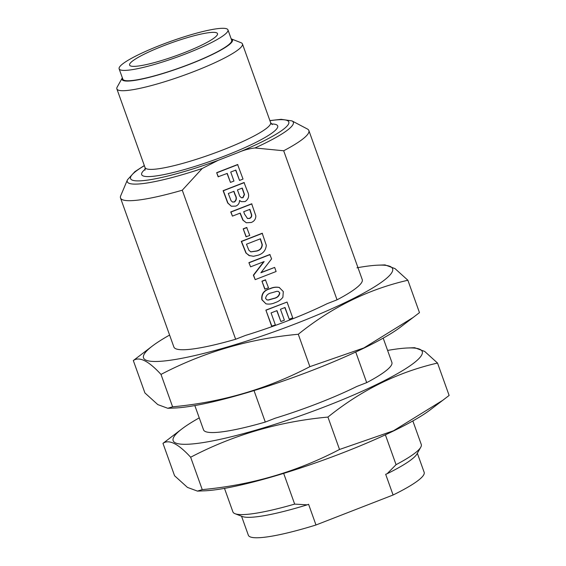 <?xml version="1.0" encoding="UTF-8"?>
<svg xmlns="http://www.w3.org/2000/svg" width="566" height="566" viewBox="0 0 566 566"><rect width="100%" height="100%" fill="white"/><g stroke="black" fill="none" stroke-linecap="round" stroke-linejoin="round"><path stroke-width="0.85" d="M283.679 150.768L254.941 147.974A88.176 12.94 160.3 0 0 291.992 120.905L307.366 128.984A100.033 14.681 160.3 0 1 308.866 130.534A100.033 14.681 160.3 0 1 283.679 150.768L337.046 299.824L327.113 303.687A94.48 13.867 160.3 0 1 245.58 335.39L235.647 339.253A100.033 14.681 160.3 0 1 173.882 347.029L120.508 197.973A100.033 14.681 160.3 0 1 120.692 195.822L127.442 179.818A88.176 12.94 160.3 0 0 202.225 168.477L182.273 190.204A100.033 14.681 160.3 0 1 120.508 197.973M235.647 339.253L182.273 190.204M308.866 130.534L362.24 279.583A100.033 14.681 160.3 0 1 337.046 299.824M355.731 352.017L366.697 382.63L356.757 386.493A94.48 13.867 160.3 0 1 275.232 418.203L265.291 422.066L254.021 390.575M265.291 422.066A100.033 14.681 160.3 0 1 203.534 429.835L194.838 405.567M383.196 338.128L391.884 362.396A100.033 14.681 160.3 0 1 366.697 382.63M412.847 420.934L421.26 444.43A100.033 14.681 160.3 0 1 420.757 447.232L416.937 453.982A94.076 13.81 160.3 0 1 387.109 473.749L385.679 474.301L393.087 495.002L315.984 524.986L308.576 504.285L307.147 504.844L294.667 504.101L283.672 473.388M387.109 473.749L396.066 464.672L385.382 434.822M254.941 147.974C249.012 148.66 243.302 150.231 237.805 152.686A84.051 12.339 -19.7 0 0 269.94 120.728M144.372 165.689A84.051 12.339 -19.7 0 0 141.642 180.759A84.051 12.339 -19.7 0 0 218.136 160.341L237.805 152.686M218.136 160.341L202.225 168.477M289.233 319.217L285.031 307.494L280.467 309.262L284.373 320.172L280.885 321.53L276.979 310.621L271.072 312.92L275.366 324.919L271.638 326.193L265.879 310.104L287.061 302.046L292.721 317.859L289.233 319.217L284.847 307.564M280.885 321.53L276.795 310.699M265.956 303.815L261.846 299.711C261.167 293.917 263.883 290.224 269.996 288.625C272.989 287.231 276.059 286.835 279.194 287.443L283.297 291.547L282.894 297.249C280.892 299.846 278.323 301.636 275.175 302.626C272.175 304.027 269.098 304.423 265.956 303.815L262.093 299.796C261.414 294.002 264.131 290.308 270.244 288.702C273.236 287.309 276.3 286.92 279.441 287.528M246.033 236.744L243.203 228.841L246.691 227.482L249.769 235.47L246.033 236.744M232.435 216.12L230.73 211.946L251.672 203.802L255.839 215.858C255.797 219.127 254.24 221.341 251.177 222.502L246.288 222.756L243.125 220.231L240.225 213.092L232.435 216.12L230.97 212.031L251.912 203.887M246.288 222.756L242.878 220.146L240.034 213.163M239.538 180.434L235.831 170.069L230.73 172.05L233.949 181.049L230.461 182.408L227.242 173.408L218.136 176.769L216.672 172.68L237.614 164.536L243.026 179.075L239.538 180.434L235.64 170.14M230.461 182.408L227.051 173.486M231.317 206.229L227.681 202.975L223.117 190.678L244.052 182.535L247.363 191.188C249.613 195.546 248.849 199.006 245.085 201.574L241.427 201.666L239.51 200.456C239.517 203.194 238.272 205.076 235.774 206.123L231.317 206.229L227.928 203.06L223.358 190.763L244.3 182.62M241.427 201.666L239.51 200.605M249.783 255.804L245.948 253.03L241.272 241.392L262.214 233.249L266.296 245.311C265.808 250.349 263.091 253.646 258.131 255.209L253.448 256.292L248.934 255.464L246.189 253.115L241.519 241.477L262.454 233.334M274.659 267.414L276.123 271.503L255.188 279.646L253.61 275.246L264.145 261.563L250.596 266.834L248.891 262.659L269.826 254.516L271.602 258.874L260.905 272.77L274.659 267.414L261.096 272.515M255.188 279.646L253.363 275.168L263.706 261.733M264.775 289.099L261.945 281.189L265.433 279.83L268.51 287.825L264.775 289.099M183.794 52.85A46.681 6.849 -19.7 0 0 217.5 33.62A46.681 6.849 -19.7 0 0 171.243 42.903A46.681 6.849 -19.7 0 0 129.6 65.09A46.681 6.849 -19.7 0 0 183.794 52.85M294.667 504.101A100.033 14.681 160.3 0 1 235.067 513.716A100.033 14.681 160.3 0 1 232.902 511.876L224.49 488.373M307.147 504.844A94.076 13.81 160.3 0 1 242.305 516.503L235.067 513.716M241.54 516.213L248.354 535.238A93.362 13.704 -19.7 0 0 315.984 524.986M420.757 447.232A100.033 14.681 160.3 0 1 396.066 464.672M122.348 77.804A58.659 8.61 -19.7 0 0 122.313 77.867L117.19 87.065A66.689 9.792 -19.7 0 0 116.872 88.897A66.689 9.792 -19.7 0 0 182.96 75.632A66.689 9.792 -19.7 0 0 242.446 43.936A66.689 9.792 -19.7 0 0 241.038 42.719L231.246 38.863A58.659 8.61 -19.7 0 0 231.176 38.835M122.313 77.867A58.659 8.61 -19.7 0 0 190.126 64.092A58.659 8.61 -19.7 0 0 231.246 38.863M186.228 53.678A57.796 8.483 -19.7 0 0 227.964 29.871A57.796 8.483 -19.7 0 0 170.691 41.368A57.796 8.483 -19.7 0 0 119.136 68.84A57.796 8.483 -19.7 0 0 186.228 53.678M119.136 68.84L122.843 79.19A57.796 8.483 -19.7 0 0 189.935 64.029A57.796 8.483 -19.7 0 0 231.671 40.221L227.964 29.871M393.087 495.002A93.362 13.704 -19.7 0 0 424.153 472.292L417.34 453.267M218.377 176.854L216.672 172.68M216.912 172.764L237.854 164.621M242.276 188.068L237.444 189.943L239.743 196.154L241.399 197.789L243.012 197.718L244.512 194.548L242.276 188.068M233.949 191.301L228.31 193.494L231.048 200.718L232.598 202.069L234.494 201.963C236.687 200.131 236.942 197.789 235.258 194.945L233.949 191.301M241.279 197.746L242.772 197.633L244.271 194.463L242.085 188.138M232.477 202.027L234.246 201.878C236.439 200.046 236.701 197.711 235.01 194.86L233.765 191.372M249.889 209.335L243.713 211.734L244.59 214.189L247.519 218.511L249.648 218.434C251.212 217.726 251.884 216.509 251.672 214.783L249.889 209.335M247.399 218.469L249.408 218.349C250.964 217.648 251.644 216.431 251.431 214.698L249.698 209.406M246.274 236.829L243.203 228.841M243.444 228.926L246.939 227.567M260.431 238.781L246.472 244.208L248.856 250.222L250.823 251.891L256.858 251.042C260.353 250.137 262.157 247.979 262.277 244.583L260.431 238.781M250.703 251.849L256.617 250.957C260.112 250.052 261.916 247.901 262.037 244.498L260.247 238.852M250.596 266.834L248.891 262.659M249.132 262.744L270.074 254.601M265.022 289.184L261.945 281.189M262.192 281.274L265.68 279.915M279.809 292.905L278.401 291.426L276.894 291.299L271.666 292.813C268.065 293.492 266.041 295.367 265.581 298.438L266.996 299.916L268.496 300.044L273.711 298.537C277.312 297.858 279.342 295.976 279.809 292.905L278.274 291.384M266.876 299.874L268.256 299.959L273.47 298.452C277.071 297.773 279.102 295.891 279.569 292.82M271.878 326.271L265.879 310.104M266.119 310.189L287.061 302.046M162.973 443.355L174.569 475.751L187.438 487.397L197.456 491.104L204.319 490.828A132.281 19.421 -19.7 0 0 338.164 454.604A132.281 19.421 -19.7 0 0 429.99 410.032L449.128 395.45L437.525 363.054C397.813 372.173 361.278 390.179 327.933 417.071C278.988 421.571 233.227 434.957 190.65 457.229C178.24 443.716 169.015 439.096 162.973 443.355L182.103 428.773A132.281 19.421 -19.7 0 0 304.253 414.397A132.281 19.421 -19.7 0 0 407.775 347.977A132.281 19.421 -19.7 0 0 387.604 350.432M199.246 417.871A132.281 19.421 -19.7 0 0 182.103 428.773M407.775 347.977L414.637 347.701L424.663 351.408L437.525 363.054M197.456 491.104L202.246 489.618C251.191 485.119 296.952 471.74 339.529 449.468L327.933 417.071M339.529 449.468L393.483 430.768L443.15 400.063M202.246 489.618L190.65 457.229M133.321 360.549L144.917 392.945L157.787 404.591L167.812 408.291L174.675 408.022A132.281 19.421 -19.7 0 0 308.512 371.798A132.281 19.421 -19.7 0 0 400.346 327.219L419.477 312.637L407.881 280.248C368.162 289.368 331.634 307.373 298.282 334.265C249.337 338.765 203.576 352.151 160.999 374.416C148.589 360.91 139.363 356.283 133.321 360.549L152.452 345.968A132.281 19.421 -19.7 0 0 274.602 331.584A132.281 19.421 -19.7 0 0 378.123 265.164A132.281 19.421 -19.7 0 0 356.955 267.803M169.595 335.065A132.281 19.421 -19.7 0 0 152.452 345.968M378.123 265.164L384.986 264.895L395.011 268.602L407.881 280.248M167.812 408.291L172.602 406.812C221.539 402.313 267.301 388.927 309.878 366.662L298.282 334.265M309.878 366.662L363.839 347.956L413.498 317.257M172.602 406.812L160.999 374.416M116.872 88.897L145.052 167.586A66.689 9.792 -19.7 0 0 211.132 154.32A66.689 9.792 -19.7 0 0 270.619 122.624L272.288 124.605M271.425 123.961A72.25 10.605 160.3 0 1 213.262 160.263A72.25 10.605 160.3 0 1 145.271 169.128M144.316 165.541L134.871 171.668L127.442 179.818M242.446 43.936L270.619 122.624M145.016 170.175L145.052 167.586M291.992 120.905L281.196 119.32L269.89 120.579"/></g></svg>

